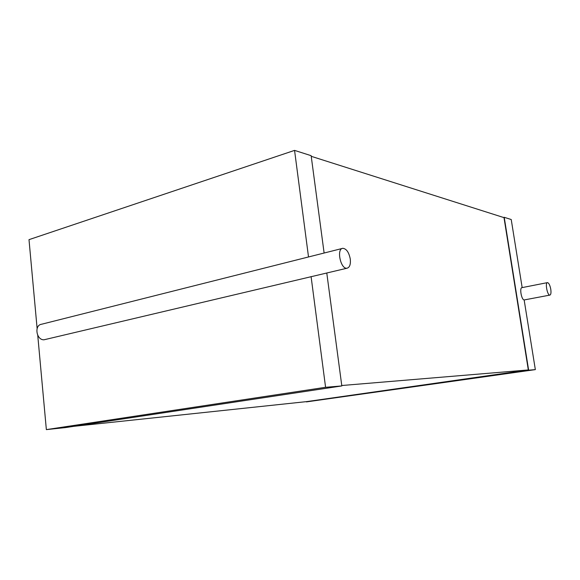 <?xml version="1.0" encoding="UTF-8"?>
<svg xmlns="http://www.w3.org/2000/svg" width="580" height="580" viewBox="0 0 580 580"><rect width="100%" height="100%" fill="white"/><g stroke="black" fill="none" stroke-linecap="round" stroke-linejoin="round"><path stroke-width="0.87" d="M350.276 259.043C350.791 264.371 349.711 267.423 347.043 268.207C340.627 269.533 336.212 248.581 342.845 248.312C346.456 248.74 348.935 252.314 350.276 259.043M312.373 276.406L44.008 339.786C36.315 340.206 33.981 325.09 41.593 324.235L342.222 248.465M324.118 253.032L311.141 155.679L294.56 150.387L308.517 256.962M326.779 272.999L341.823 385.932L65.707 427.554L46.356 429.613L37.743 335.32M311.083 276.551L325.583 387.295L341.823 385.932M294.56 150.387L29 239.656L37.12 328.505M325.583 387.295L46.356 429.613M311.228 156.317L503.998 217.631L528.322 369.938L306.581 401.621L73.783 426.336M341.765 385.519L528.322 369.938M306.378 401.643L528.641 370.185L504.216 217.297L503.498 217.471M504.216 217.297L511.226 219.53L522.167 287.607M306.407 401.897L535.34 369.619L528.641 370.185M535.34 369.619L524.146 299.925C521.485 299.954 519.31 287.651 521.964 287.644L547.469 282.619C548.847 282.924 549.949 285.106 550.761 289.166C551.239 292.668 550.949 294.647 549.891 295.097C547.404 295.735 544.866 282.619 547.469 282.619M347.043 268.207L311.808 276.544M549.891 295.097L524.146 299.954"/></g></svg>
